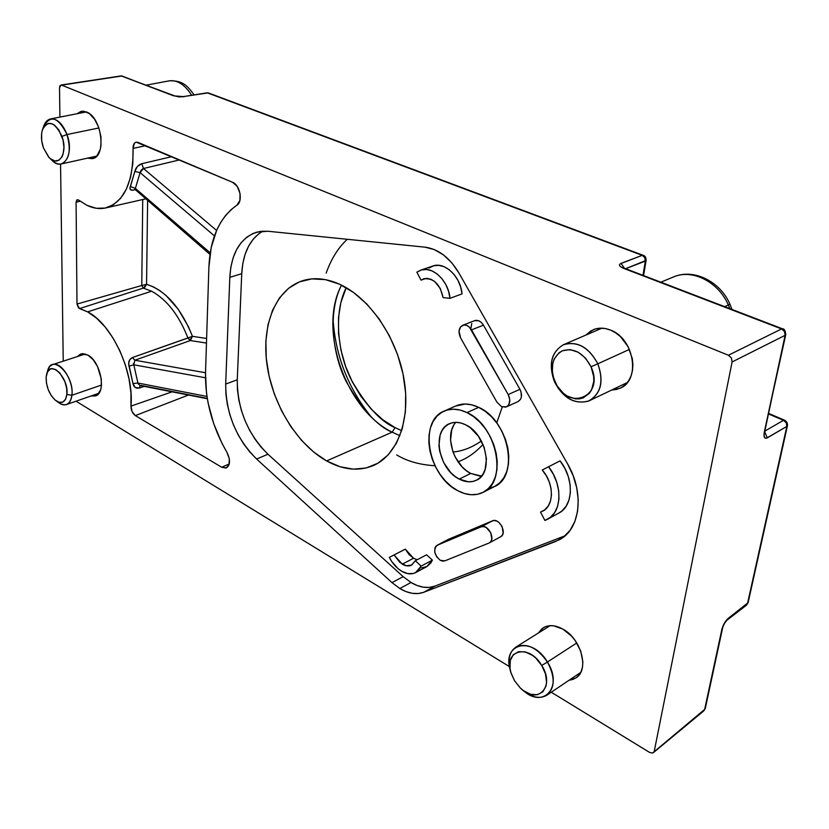 <?xml version="1.0" encoding="UTF-8"?>
<svg xmlns="http://www.w3.org/2000/svg" width="829" height="829" viewBox="0 0 829 829"><rect width="100%" height="100%" fill="white"/><g stroke="black" fill="none" stroke-linecap="round" stroke-linejoin="round"><path stroke-width="1.24" d="M341.538 285.155C317.756 329.123 345.527 409.339 392.148 432.178L326.616 460.924C297.02 444.303 272.596 404.376 267.011 364.739C261.384 325.144 275.549 289.238 302.792 280.668C314.139 277.207 326.367 278.378 339.486 284.181L353.496 292.419L366.874 304.077L379.019 318.709L389.381 335.735L397.505 354.397L403.008 373.879L405.671 393.329L405.391 411.878L402.241 428.759L396.397 443.277L388.159 454.893L377.931 463.214L366.169 467.981L353.361 469.141L340.004 466.727L326.616 460.924L313.663 452.033L301.569 440.396L290.751 426.479L281.549 410.769L274.244 393.796L269.093 376.128L266.275 358.346L265.881 341.04L267.985 324.823L272.544 310.264L279.456 297.932L288.533 288.305L299.476 281.85L311.932 278.886L325.445 279.642L339.486 284.181C369.04 297.404 396.5 336.864 403.796 377.91C411.184 418.987 397.671 455.173 373.247 465.608C358.636 471.556 343.092 469.991 326.616 460.924L392.148 432.178C377.226 426.116 361.879 409.174 346.076 381.319C331.683 352.719 328.087 310.647 341.538 285.155M395.081 427.65L392.148 432.178L395.081 427.65L401.671 430.655L395.081 427.65C380.874 421.92 366.211 405.858 351.092 379.454C337.31 352.335 333.61 312.284 346.221 287.663L340.843 302.626L338.512 317.673L338.553 333.704L340.968 350.139L345.631 366.439L352.387 382.055L361.019 396.459L371.247 409.153L382.718 419.681L395.081 427.65M145.811 145.676L133.075 148.412C133.396 182.432 124.174 202.297 105.407 208.017C99.49 209.25 93.366 208.359 87.045 205.364L78.651 200.1L87.045 205.364L96.216 208.266L105.117 208.079L113.345 204.763L120.547 198.369L126.381 189.116L130.547 177.365L132.827 163.593L133.075 148.412C133.034 144.847 134.06 142.754 136.174 142.132L232.586 182.297C240.089 184.94 243.187 201.779 236.835 205.24L230.804 209.913L225.426 215.664L220.721 222.4L216.763 230.027L211.198 247.539L208.887 267.311C210.131 238.337 219.447 217.654 236.835 205.24L239.871 200.597L240.037 193.458L237.26 186.484L232.586 182.297L137.956 142.37L135.997 142.173L134.36 143.272L133.075 148.412L145.811 145.676M141.78 163.707L171.8 156.65L141.78 163.707L143.479 168.505L141.78 163.707L137.334 166.525L134.806 171.437L140.091 172.629L214.442 235.892L140.091 172.629L135.376 188.411L140.091 172.629L134.806 171.437C135.79 167.562 138.111 164.992 141.78 163.707M136.443 189.81L135.013 189.779L135.376 188.411L210.224 252.866L135.376 188.411L130.36 186.484C129.283 189.416 130.454 190.618 133.873 190.09L134.495 189.437L133.873 190.09L131.023 190.028L129.935 188.338L134.806 171.437L130.36 186.484L135.376 188.411L135.034 188.929M134.858 360.221L190.338 340.543L206.462 343.061L190.338 340.543L192.452 336.325L188.401 326.667L178.214 309.227L166.08 295.528L159.603 290.44L153.054 286.679L146.557 284.306L147.624 200.639L146.557 284.306L141.769 285.497L143.272 288.109L146.557 284.306L141.769 285.497L142.733 199.52L141.769 285.497L143.272 288.109L79.543 308.595L87.646 311.87L151.624 291.228L143.272 288.109L145.075 286.948L146.557 284.306C165.593 290.43 180.888 307.777 192.452 336.325L190.338 340.543L189.758 340.336L192.452 336.325L187.945 338.014C178.991 315.248 166.888 299.652 151.624 291.228L143.272 288.109L79.543 308.595L76.993 304.067L76.081 202.214L77.356 199.706L78.651 200.1L76.848 199.955L76.081 202.214L80.185 201.25L76.081 202.214L76.993 304.067L141.769 285.497L76.993 304.067L78.62 308.046L87.646 311.87C112.07 324.149 134.298 372.221 130.972 406.117L172.111 391.827L130.972 406.117L130.961 392.946L129.034 378.894L125.283 364.605L119.863 350.76L113.034 338.025L105.138 326.978L96.537 318.129L87.646 311.87L151.624 291.228C166.888 299.652 178.991 315.248 187.945 338.014L190.338 340.543L134.858 360.221L205.519 372.76L134.858 360.221L132.443 357.548L192.452 336.325L189.758 340.336L187.945 338.014L132.443 357.548L134.858 360.221L133.801 364.801L205.447 377.775L133.801 364.801L137.915 383.029L133.801 364.801L129.023 366.159L133.801 364.801L133.407 363.506M410.987 582.486C419.609 587.533 427.588 588.745 434.935 586.103L423.764 592.279C416.427 594.89 408.448 593.647 399.816 588.528L410.987 582.486L399.816 588.528L391.982 582.621L256.586 459.007C236.182 438.51 225.882 413.526 225.685 384.065L229.809 277.352L241.736 273.674L237.26 379.796L225.685 384.065L237.26 379.796C237.353 409.101 247.591 433.919 267.974 454.24L256.586 459.007L267.974 454.24L403.163 576.642L391.982 582.621L403.163 576.642L410.987 582.486L417.225 585.533L423.443 587.191L429.412 587.398L434.935 586.103L565.119 535.752L434.935 586.103L423.764 592.279L418.241 593.543L412.272 593.315L406.065 591.626L399.816 588.528L391.982 582.621L256.586 459.007L249.788 451.96L243.581 443.784L238.099 434.697L233.498 424.925L229.871 414.728L227.322 404.345L225.913 394.034L225.685 384.065L229.809 277.352L230.825 267.27L233.084 257.985L236.524 249.736L241.073 242.762L246.648 237.281L253.083 233.446L260.233 231.405L267.912 231.25L424.976 247.156C438.313 248.98 449.587 257.529 458.789 272.782L567.606 463.929C584.673 492.83 580.248 529.399 559.451 539.72L423.764 592.279L555.793 541.41L563.761 536.881L555.793 541.41L563.637 536.974L570.083 530.301L574.808 521.648L577.575 511.369L578.238 499.918L576.735 487.825L573.14 475.639L567.606 463.929L458.789 272.782L451.784 262.793L443.442 254.897L434.313 249.581L424.976 247.156L267.912 231.25L256.897 232.11C240.317 237.902 231.301 252.98 229.809 277.352L241.736 273.674L237.26 379.796L237.446 389.713L238.825 399.961L241.343 410.282L244.938 420.417L249.529 430.116L254.98 439.132L261.187 447.245L267.974 454.24L403.163 576.642L410.987 582.486M77.439 356.543L81.024 353.921L87.895 355.071C100.941 361.651 106.651 393.361 95.366 395.941L91.045 395.972L95.563 395.868L97.604 394.645L100.537 389.993L101.304 386.728L101.293 378.957L97.532 366.522L93.086 359.599L87.895 355.071L82.745 353.62L80.444 354.128L77.439 356.543M585.948 335.04L593.44 329.641C598.807 327.517 604.538 327.693 610.641 330.139C634.309 338.636 640.9 380.376 620.082 388.241L611.626 390.055L616.693 389.433L621.273 387.651L625.284 384.749L628.579 380.853L631.004 376.086L632.475 370.646L632.921 364.739L632.309 358.605L628.081 346.626L620.444 336.615L615.719 332.854L610.641 330.139L605.408 328.564L600.227 328.18L595.305 328.989L590.818 330.947L585.948 335.051M538.363 633.035L543.482 627.646C549.016 624.569 555.503 625.066 562.922 629.138C581.461 638.9 589.637 670.36 575.751 678.029L569.098 680.226L572.839 679.448L576.342 677.625L579.191 674.837L581.284 671.189L582.528 666.817L582.849 661.884L580.756 651.179L575.326 640.744L571.606 636.154L562.922 629.138L553.731 625.822L549.399 625.729L545.461 626.672L542.062 628.631L538.363 633.035M347.289 239.291C338.346 247.498 331.299 258.772 326.149 273.104M396.656 454.966L397.412 455.37C407.764 461.421 420.293 464.872 435.007 465.732M453.007 452.002C462.499 451.194 471.95 447.525 481.369 440.966M77.014 113.739L81.418 111.324L86.506 111.967C101.936 117.21 106.723 157.013 92.32 158.629L87.408 158.163L92.278 158.64L96.983 155.779L100.133 149.738L100.962 145.78L100.951 136.744L98.734 127.428L94.651 119.293L89.356 113.604L83.677 111.231L80.973 111.418L77.014 113.739M501.462 406.604L496.892 402.117L501.462 406.604L505.711 407.122L507.514 406.2L508.871 404.562L509.814 399.827L508.198 394.563L519.938 389.309L483.462 325.175C480.955 321.258 478.032 319.745 474.716 320.626L462.758 325.269C466.074 324.388 468.996 325.921 471.525 329.869L483.462 325.175L471.525 329.869L508.198 394.563C510.809 400.293 510.198 404.397 506.374 406.884L501.462 406.604M448.271 539.41L493.659 520.529L496.291 520.871L498.944 522.436L502.073 526.519L503.151 532.923L502.125 535.43L500.602 536.757C507.617 533.627 499.348 517.441 492.478 520.84L481.11 526.85L437.318 545.192L481.11 526.85L492.478 520.84L448.634 539.233L435.919 546.187L434.987 547.803L434.779 552.218L436.759 556.922L440.24 560.269L442.624 561.129L444.81 560.881L440.24 560.269C434.178 554.788 433.121 549.803 437.07 545.295L448.054 539.544M413.526 558.259L417.194 559.751L413.526 558.259L402.283 564.176L413.526 558.259L405.329 549.14L389.309 557.389L405.329 549.14L408.966 554.466L413.526 558.259M415.298 560.746L411.505 565.16C408.77 566.456 405.692 566.134 402.283 564.176L394.065 554.974L405.329 549.14L389.309 557.389L394.065 554.974L399.93 562.497L406.303 565.772L411.733 565.036L415.298 560.746L421.142 566.124L415.516 572.663C411.371 574.652 406.728 574.155 401.578 571.181C396.573 568.093 392.48 563.492 389.309 557.389L391.796 561.616L398.055 568.653L401.578 571.181L407.599 573.585L413.256 573.513L415.754 572.538L419.754 568.798L421.142 566.124L415.298 560.746L426.562 554.798L415.298 560.746M483.297 492.219L494.115 486.737C519.638 476.737 508.985 420.241 478.706 407.35L467.007 412.593C497.327 425.671 508.146 482.582 482.644 492.55C475.048 496.001 466.779 495.4 457.846 490.747L464.468 493.514L471.079 494.726L477.4 494.312L483.193 492.271L488.24 488.654L492.312 483.597L495.245 477.276L496.913 469.929L497.245 461.846L496.198 453.349L493.815 444.8L490.208 436.531L485.504 428.894L479.908 422.189L473.66 416.686L467.007 412.593L460.219 410.065L453.567 409.194L447.318 409.972L441.691 412.365L436.904 416.251L433.111 421.474L430.469 427.826L429.039 435.049L428.873 442.883L429.961 451.038L432.272 459.225L435.712 467.141L440.168 474.509L445.463 481.058L451.432 486.54L457.846 490.747C427.837 476.292 418.117 420.396 444.479 410.946C451.328 408.169 458.841 408.718 467.007 412.593L478.706 407.35C470.551 403.526 463.048 403.008 456.188 405.796L444.499 410.935M459.214 479.089C438.323 469.173 431.463 430.22 449.681 423.609C454.52 421.609 459.815 422.002 465.577 424.769C486.623 434.013 494.011 473.463 476.209 480.323C471.007 482.644 465.338 482.24 459.214 479.089L470.727 473.452L459.214 479.089L454.727 476.167L450.551 472.364L443.722 462.644L439.702 451.38L438.945 445.681L440.095 435.173L441.961 430.759L444.624 427.153L447.981 424.479L451.909 422.852L456.261 422.344L460.883 422.987L465.577 424.769L470.178 427.629L478.343 436.095L484.074 447.08L486.457 458.851L485.11 469.535L483.1 473.929L480.302 477.473L476.82 480.012L472.81 481.462L468.426 481.794L459.214 479.089M455.867 422.344C444.137 434.282 453.121 465.028 470.727 473.452L479.929 476.105M453.618 425.495L451.732 429.878L450.551 440.323L452.893 451.67L455.287 457.173L462.085 466.8L466.25 470.571L470.727 473.452L481.556 476.115M415.826 572.497L426.748 566.642L432.386 560.124L421.142 566.124L432.386 560.124L426.562 554.798L432.386 560.124L430.997 562.777L426.987 566.518L421.733 567.865M481.11 526.85C487.97 523.472 496.281 539.783 489.276 542.912L490.799 541.575L491.815 539.057L490.716 532.612L486.271 527.555L483.576 526.56L481.11 526.85M444.81 560.881L488.913 543.078L444.81 560.881M542.228 470.022C554.29 483.328 554.332 505.866 542.539 511.244L544.798 509.794L540.529 512.094L544.912 520.457L550.342 517.389L554.653 512.591L557.585 506.322L558.964 498.923L558.694 490.789L556.777 482.405L553.337 474.24L548.56 466.758L560.062 460.872L548.56 466.758C562.984 484.758 562.072 512.498 547.233 519.431L544.912 520.457L540.529 512.094L544.86 509.742L548.259 505.959L550.497 500.954L551.451 495.048L551.036 488.592L549.275 481.991L546.27 475.67L542.228 470.022L548.56 466.758L542.228 470.022M547.876 519.078L558.591 513.192C573.44 506.25 574.424 478.696 560.062 460.872L564.818 468.281L568.228 476.385L570.114 484.706L570.362 492.778L568.963 500.136L566.02 506.374L561.699 511.151L558.559 513.213M474.582 320.678L478.654 320.75L481.317 322.44L483.462 325.175L519.938 389.309L521.037 391.868L521.368 397.07L520.571 399.236L518.052 401.557C521.907 399.07 522.519 394.987 519.938 389.309L508.198 394.563L469.359 327.113L466.706 325.403L463.95 324.989L460.561 326.895L459.028 331.144L460.623 337.952C457.96 331.963 458.675 327.735 462.758 325.269M460.623 337.952L496.892 402.117L460.623 337.952M428.976 268.016L433.557 265.798L438.717 265.342L444.106 266.7L449.328 269.798L454.043 274.43L457.898 280.275L460.634 286.917L462.033 293.901L449.992 298.316L443.08 297.59L440.303 288.471L434.603 281.445L431.121 279.352L427.536 278.409L424.096 278.689L421.028 280.15L416.852 272.161L421.028 280.15L426.127 278.378L421.028 280.15L423.567 278.845C433.546 277.777 440.054 284.026 443.08 297.59L449.992 298.316L462.033 293.901C460.727 276.627 444.717 261.477 432.935 265.985L420.811 270.13C432.572 265.622 448.634 280.927 449.992 298.316L448.572 291.28L445.826 284.585L441.95 278.689L437.215 274.016L431.971 270.876L426.593 269.498L421.433 269.943L416.852 272.161L420.8 270.13M333.03 319.01C335.413 355.403 347.993 387.858 370.781 416.376M458.043 461.774C466.903 458.592 475.235 452.81 483.027 444.417M496.737 422.904L502.281 406.946M764.939 431.339L764.297 432.147C763.499 437.142 764.514 439.038 767.333 437.857L764.794 432.106L767.333 437.857L786.845 426.417C787.177 423.702 786.058 421.671 783.488 420.313L765.012 431.007L783.488 420.313L784.535 420.179L783.488 420.313L786.265 422.852L786.845 426.417L787.436 425.691L748.11 602.662L728.266 618.31C725.261 621.014 723.116 624.755 721.831 629.532L704.66 709.396L702.992 711.272M768.67 414.023L783.488 420.313L768.67 414.023M705.292 708.412L703.8 710.867L704.66 709.396L652.589 753.043L649.604 752.431L551.275 692.225L649.604 752.431L652.589 753.043L704.66 709.396L721.831 629.532L724.391 623.118L727.22 620.009C724.898 622.32 723.313 625.18 722.473 628.61L705.292 708.412M727.188 620.04L728.266 618.31L747.52 603.512L746.473 605.201L747.52 603.512L786.845 426.417L766.41 438.251L764.929 438.013L763.955 435.225L785.125 335.32C785.477 332.388 784.296 330.253 781.571 328.926L728.411 355.237L731.416 357.993L732.1 361.962L785.125 335.32L732.1 361.962L654.268 751.126L732.1 361.962L731.416 357.993L728.411 355.237L781.571 328.926L784.514 331.517L785.125 335.32L764.297 432.147L785.768 334.595M768.784 413.505L784.462 420.158C786.721 421.381 787.716 423.225 787.436 425.691L748.11 602.662L745.779 605.574M509.514 666.651L76.019 401.215L509.514 666.651M624.569 268.295L782.576 328.844M624.486 268.264L781.571 328.926L623.481 268.306L624.517 268.275L622.745 267.332L623.325 268.254M625.626 268.7L645.345 261.094C645.573 258.379 644.527 256.462 642.206 255.332L621.087 263.363L624.341 268.202L621.087 263.363C618.393 264.752 619.19 266.399 623.481 268.306L620.092 266.337L619.439 264.969L620.206 263.819L642.206 255.332L644.744 257.612L645.345 261.094L642.962 275.342L645.345 261.094L646.112 260.379L625.626 268.7M643.573 275.58L646.112 260.379C646.05 257.373 645.055 255.684 643.138 255.291L643.211 255.322M207.229 92.807L642.206 255.332L208.255 92.879L183.302 96.599L207.229 92.807M174.898 95.988L184.142 96.692L178.712 96.858L174.846 95.957M59.522 87.853L59.916 117.096L59.522 87.853L60.983 85.035L121.189 75.895L173.707 95.863L121.873 75.988L61.678 85.128L728.411 355.237L61.678 85.128L121.189 75.895L174.805 95.946L183.344 96.599L208.255 92.879L643.138 255.291M60.983 85.035L61.678 85.128L60.134 85.553L59.678 86.537M63.232 361.164L60.558 164.059L63.232 361.164M142.847 168.722L141.034 170.349L140.091 172.629L143.479 168.505L216.587 230.441L143.479 168.505L179.53 159.914M208.887 267.311L205.509 373.04L206.473 392.894L208.131 403.101L213.654 423.515L221.923 443.163L226.98 452.437C230.524 459.815 230.338 464.976 226.4 467.898L221.664 467.245L135.334 415.598C132.453 413.412 131.003 410.251 130.972 406.117L132.07 411.598L135.334 415.598L188.463 395.029L135.334 415.598L221.664 467.245L229.26 463.939L221.664 467.245L226.058 468.022L228.991 464.872L229.343 458.934L226.98 452.437C212.255 426.78 205.095 400.314 205.509 373.04L208.887 267.311M137.915 383.029L132.951 383.516L135.231 387.506L139.345 387.993L140.142 385.558L139.345 387.993L144.308 386.376L139.345 387.993C135.935 388.749 133.801 387.257 132.951 383.516L137.915 383.029L206.96 396.449L137.915 383.029L139.894 385.516L207.323 398.728M192.452 336.325L206.608 338.491L192.452 336.325M138.06 383.703L140.06 385.537M207.271 398.386L141.013 385.412M132.951 383.516L129.023 366.159C128.049 362.076 129.189 359.216 132.443 357.548L129.718 359.755L128.65 363.444L132.951 383.516M209.986 254.41L134.878 189.281M262.803 231.136C249.933 238.928 242.918 253.104 241.736 273.674L242.793 263.653L245.083 254.41L248.565 246.203L253.146 239.26L258.741 233.799M470.965 328.17L471.753 323.455M455.535 406.075L465.287 404.024L471.929 404.873L478.706 407.35L485.348 411.391L491.587 416.842L497.151 423.484L501.835 431.059L505.421 439.256L507.773 447.743L508.788 456.178L508.446 464.209L506.757 471.514L503.804 477.805L499.711 482.851L494.664 486.457L488.861 488.509M399.91 435.671L392.148 432.178L399.91 435.671M47.284 372.418C48.103 368.159 49.916 365.558 52.693 364.584C61.066 361.102 73.864 381.381 71.905 395.246L66.89 394.469C65.46 402.397 61.698 404.386 55.616 400.459C49.17 394.407 46.02 386.552 46.175 376.894L46.434 383.071L48.217 389.609L51.243 395.557L55.066 400.003L59.118 402.303L62.797 402.075L65.532 399.329L66.89 394.469L66.662 388.231L64.869 381.578L59.906 373.06L55.833 369.651L51.885 368.698L50.144 369.185L47.471 372.024L46.175 376.894L46.631 374.252C49.927 358.967 69.159 377.91 66.89 394.469L71.905 395.246C71.294 400.314 69.449 403.422 66.393 404.573C63.615 405.412 60.621 404.428 57.398 401.619L58.341 402.407C65.636 407.122 70.164 404.739 71.905 395.246L101.49 385.05L71.905 395.246C74.662 375.35 51.522 352.677 47.585 371.029L46.849 373.516M168.132 81.076C175.437 79.47 182.453 82.973 189.178 91.573M191.603 95.211C184.846 84.61 177.365 79.822 169.168 80.848C183.675 80.175 188.048 86.952 194.059 94.796M43.222 127.749C44.631 122.651 47.118 119.708 50.683 118.91C57.222 118.495 62.662 123.708 67.004 134.536L61.947 136.36C68.341 153.064 58.538 168.401 48.973 157.386L43.45 147.904L48.507 156.878L50.6 158.888L54.963 160.961L59.004 160.184L62.092 156.66L63.118 154.007L63.947 147.438L63.025 140.018L58.766 129.863L54.652 125.262L52.434 123.915L48.134 123.366L44.548 125.676L42.206 130.485L41.616 133.593L41.709 140.65L43.45 147.904C41.191 141.199 40.859 135.117 42.445 129.687C48.217 119.573 54.724 121.801 61.947 136.36L67.004 134.536C58.31 117.065 50.496 114.412 43.574 126.568L42.797 128.713M49.958 158.339L51.377 159.717C62.828 172.929 74.672 154.598 67.004 134.536L98.92 127.956L67.004 134.536C71.284 150.298 69.367 160.111 61.232 163.955C57.709 164.567 54.186 162.898 50.662 158.93M547.43 662.029L541.751 665.469C555.565 686.764 537.399 705.406 520.55 688.225L514.529 680.744L520.229 687.925L523.596 690.754L530.726 694.339L537.493 694.723L542.871 691.821L546.01 686.039L546.56 682.319L545.503 673.956L541.751 665.469L535.897 658.185L532.456 655.366L525.244 651.895L518.508 651.698L513.265 654.755L510.281 660.568L509.99 668.257L510.871 672.443L514.529 680.744L511.13 673.283C502.809 650.247 528.788 642.921 541.751 665.469L547.43 662.029C555.306 676.982 555.047 688.091 546.632 695.344C539.772 699.106 532.021 697.521 523.379 690.598C543.482 709.209 563.451 686.671 547.43 662.029L576.787 642.952L547.43 662.029C532.187 635.584 501.524 643.366 510.332 670.288C507.617 659.335 509.503 651.573 516.001 647.014C526.695 642.589 537.171 647.594 547.43 662.029M673.594 276.907C692.122 268.71 718.349 281.694 728.349 304.979L729.945 304.202L728.349 304.979C718.401 281.829 692.412 268.824 673.894 276.782C694.06 268.295 720.308 281.622 729.945 304.202L731.986 309.455M724.67 306.657L728.349 304.979L724.67 306.657M729.852 308.637L728.349 304.979M554.466 381.796L554.891 381.744C549.782 367.278 552.259 356.967 562.321 350.802C573.855 347.558 583.429 352.874 591.036 366.739L597.833 363.796C588.683 347.154 577.191 340.802 563.357 344.76C551.316 352.19 548.352 364.532 554.466 381.796C548.187 364.211 551.285 351.807 563.761 344.584C577.533 340.843 588.891 347.247 597.833 363.796L629.449 349.413L597.833 363.796C604.02 381.164 601.139 393.495 589.222 400.78C575.057 404.956 563.471 398.625 554.466 381.796C563.14 398.013 574.424 404.469 588.321 401.163C600.838 394.148 604.009 381.692 597.833 363.796L591.036 366.739L585.585 358.211L578.186 352.19L570.01 349.6L562.321 350.802L559.026 352.76L554.176 359.03L552.777 363.092L552.301 372.273L553.223 377.06L557.233 386.138L563.596 393.464L567.368 396.117L575.44 398.873L579.419 398.863L583.17 397.91L589.367 393.34L591.585 389.879L593.782 381.267L593.668 376.449L591.036 366.739C605.305 397.246 566.922 412.003 554.891 381.744L554.466 381.796M145.572 198.877L105.407 208.017M437.08 545.295L448.396 539.347M500.602 536.757L489.411 542.84M506.55 406.801L518.073 401.547M764.183 432.717L764.752 433.733L764.929 431.37M746.473 605.201L727.22 620.009M703.8 710.867L653.397 752.639M620.082 388.241L620.714 387.931M782.493 328.812C784.286 328.667 785.374 330.605 785.757 334.626M559.451 539.72L560.477 539.13M374.439 465.069L373.247 465.608M58.341 402.407L56.496 401.091M98.9 393.236L66.393 404.573M85.356 353.973L52.693 364.584M169.168 80.848L146.515 85.107M86.371 111.905L50.683 118.91M96.672 156.121L61.367 163.924M580.725 672.412L546.632 695.344M550.145 625.667L516.001 647.014M673.894 276.782L660.837 282.192M601.937 328.17L563.761 344.584M627.366 382.511L589.222 400.78"/></g></svg>
